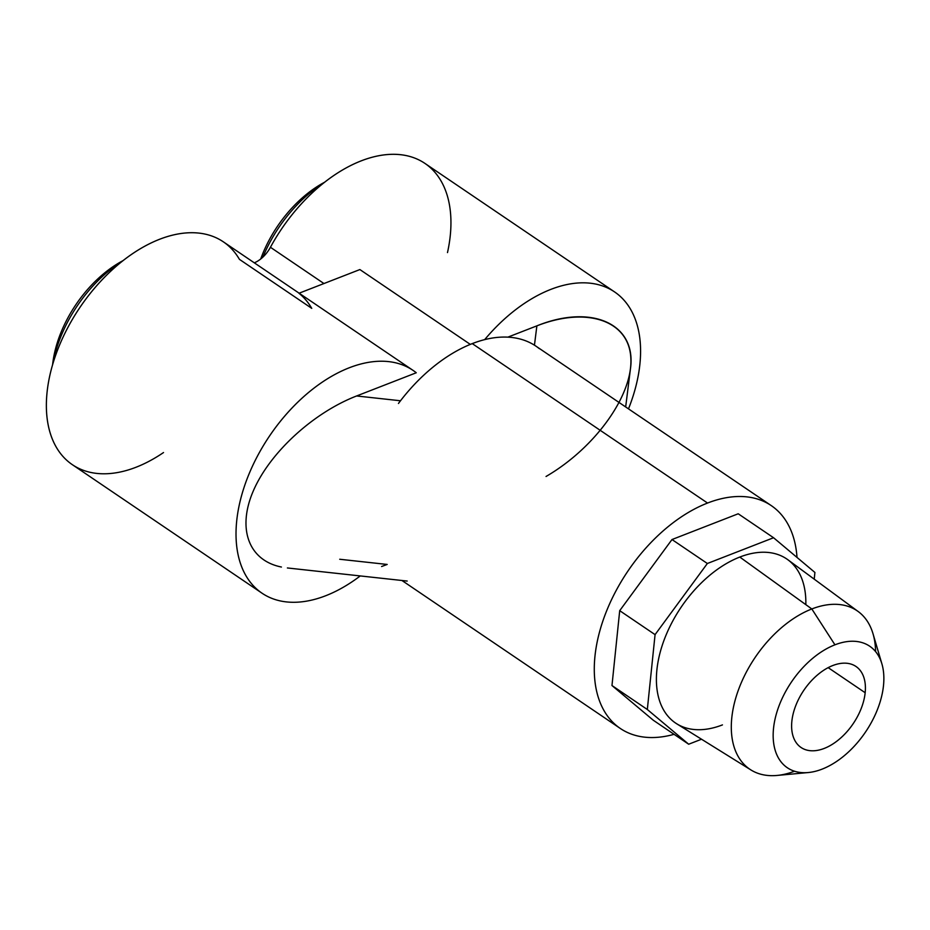 <?xml version="1.0" encoding="UTF-8"?>
<svg xmlns="http://www.w3.org/2000/svg" width="930" height="930" viewBox="0 0 930 930"><rect width="100%" height="100%" fill="white"/><g stroke="black" fill="none" stroke-linecap="round" stroke-linejoin="round"><path stroke-width="1.4" d="M339.717 559.255L387.194 564.452L381.602 566.51M539.342 348.669A134.583 81.933 124.1 0 0 472.254 343.612A134.583 81.933 124.1 0 0 398.459 403.469A134.583 81.933 -55.9 0 1 472.254 343.612L707.544 503.049A134.583 81.933 124.1 0 0 605.628 613.416A134.583 81.933 124.1 0 0 620.264 728.434A134.583 81.933 124.1 0 0 674.064 734.316A134.583 81.933 124.1 0 1 595.665 650.535A134.583 81.933 124.1 0 1 707.544 503.049L472.254 343.612A134.583 81.933 -55.9 0 1 539.342 348.669M281.418 567.033C248.45 560.43 236.825 528.31 253.611 490.226C270.281 452.166 313.352 412.746 356.597 395.971L400.493 400.772L356.597 395.971C313.352 412.746 270.281 452.166 253.611 490.226C236.825 528.31 248.45 560.43 281.418 567.033M797.01 557.43A134.583 81.933 124.1 0 0 771.261 505.606A134.583 81.933 124.1 0 0 707.544 503.049A134.583 81.933 124.1 0 1 797.01 557.43M546.05 476.474C595.456 447.772 633.307 394.727 630.807 357.713C628.785 320.478 586.83 306.249 536.877 325.86L534.448 345.181L536.877 325.86C592.131 303.459 636.992 324.163 630.424 369.024M536.877 325.86L507.838 337.148L536.877 325.86M470.313 344.391L359.887 269.56L299.123 293.194L359.887 269.56L470.313 344.391M416.268 372.767L356.597 395.971L416.268 372.767A134.583 81.933 124.1 0 0 412.99 370.349A134.583 81.933 124.1 0 0 269.665 435.798A134.583 81.933 124.1 0 0 261.993 593.177A134.583 81.933 124.1 0 0 360.27 575.926A134.583 81.933 -55.9 0 1 243.183 570.381A134.583 81.933 -55.9 0 1 286.161 414.42A134.583 81.933 -55.9 0 1 416.268 372.767M484.67 339.636A134.583 81.933 -55.9 0 1 608.208 288.254A134.583 81.933 -55.9 0 1 628.494 408.863A134.583 81.933 124.1 0 0 614.602 291.939A134.583 81.933 124.1 0 0 484.67 339.636M261.993 593.177L72.342 464.675A134.583 81.933 -55.9 0 1 80.015 307.295A134.583 81.933 -55.9 0 1 223.34 241.835L412.99 370.349M614.602 291.939L424.952 163.424A134.583 81.933 -55.9 0 0 270.432 247.275L323.942 283.534L270.432 247.275A24.471 14.892 -55.9 0 1 254.32 262.83A24.471 14.892 124.1 0 0 270.432 247.275A134.583 81.933 -55.9 0 1 395.436 154.345A134.583 81.933 -55.9 0 1 447.493 252.588M163.517 452.55A134.583 81.933 -55.9 0 1 49.557 430.857A134.583 81.933 -55.9 0 1 113.158 268.979A134.583 81.933 -55.9 0 1 239.417 259.342L311.748 308.353A134.583 81.933 124.1 0 0 298.937 293.264M52.615 364.653A95.43 58.102 -55.9 0 1 123.132 260.574A95.43 58.102 -55.9 0 0 121.481 261.469L123.225 260.505M323.094 183.059A95.43 58.102 -55.9 0 0 260.691 259.017A95.43 58.102 -55.9 0 1 324.744 182.164A95.43 58.102 -55.9 0 0 323.094 183.059L324.837 182.094M52.58 364.769L52.824 362.793A95.43 58.102 -55.9 0 1 121.481 261.469M122.434 261.132A105.218 64.054 124.1 0 0 52.859 363.804A105.218 64.054 -55.9 0 1 122.434 261.132M324.047 182.722A105.218 64.054 124.1 0 0 262.888 257.122A105.218 64.054 -55.9 0 1 324.047 182.722M611.975 685.538L619.706 610.673L671.995 539.54L738.211 513.779L773.562 537.738L707.358 563.499L655.069 634.632L647.327 709.497L611.975 685.538L619.706 610.673L655.069 634.632L647.327 709.497L688.677 744.221L701.522 739.222L688.677 744.221L653.325 720.262L611.975 685.538L647.327 709.497L688.677 744.221L653.325 720.262L611.975 685.538M814.227 579.158L814.913 572.462L773.562 537.738L707.358 563.499L671.995 539.54L738.211 513.779L773.562 537.738L814.913 572.462L814.227 579.158M722.447 724.9A99.103 60.334 -55.9 0 1 656.894 669.856A99.103 60.334 -55.9 0 1 739.792 557.058A99.103 60.334 -55.9 0 1 805.833 604.651M875.583 651.593A95.685 58.241 124.1 0 0 858.25 611.58A95.685 58.241 124.1 0 0 811.82 608.964L739.792 557.058A99.103 60.334 -55.9 0 1 787.896 559.767L858.25 611.58M750.94 769.959L676.738 723.807A99.103 60.334 -55.9 0 1 664.346 639.387A99.103 60.334 -55.9 0 1 739.792 557.058L811.82 608.964A95.685 58.241 124.1 0 0 738.978 688.444A95.685 58.241 124.1 0 0 750.94 769.959A95.685 58.241 124.1 0 0 794.522 771.226M808.251 772.539L777.027 775.446A95.685 58.241 -55.9 0 1 733.456 707.184A95.685 58.241 -55.9 0 1 811.82 608.964L834.942 644.816A73.412 44.687 124.1 0 0 774.818 720.169A73.412 44.687 124.1 0 0 808.251 772.539A73.412 44.687 124.1 0 0 822.085 769.145A73.412 44.687 124.1 0 0 881.896 663.857A73.412 44.687 124.1 0 0 834.942 644.816L811.82 608.964A95.685 58.241 -55.9 0 1 873.026 633.783L881.896 663.857M834.942 644.816A73.412 44.687 124.1 0 0 773.528 728.364A73.412 44.687 124.1 0 0 822.085 769.145A73.412 44.687 124.1 0 0 883.5 685.596A73.412 44.687 124.1 0 0 834.942 644.816M791.86 721.238A48.941 29.795 -55.9 0 1 832.803 665.531A48.941 29.795 -55.9 0 1 865.167 692.722A48.941 29.795 -55.9 0 1 824.236 748.418A48.941 29.795 -55.9 0 1 791.86 721.238A48.941 29.795 124.1 0 0 801.056 747.488A48.941 29.795 124.1 0 0 839.697 738.885A48.941 29.795 124.1 0 0 865.167 692.722A48.941 29.795 124.1 0 0 855.972 666.461A48.941 29.795 124.1 0 0 817.331 675.075A48.941 29.795 124.1 0 0 791.86 721.238M828.165 667.647L865.167 692.722L828.165 667.647M707.358 563.499L655.069 634.632L619.706 610.673L671.995 539.54L707.358 563.499M407.189 581.064L287.393 567.963M620.264 728.434L401.923 580.483M771.261 505.606L535.971 346.169M625.669 406.945L630.389 369.291"/></g></svg>
